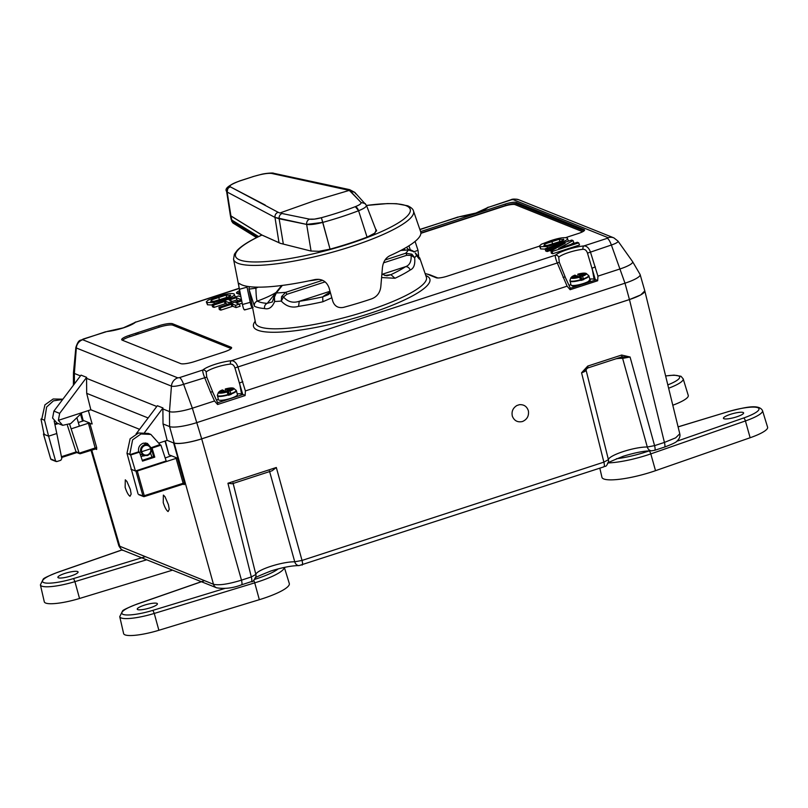 <?xml version="1.0" encoding="UTF-8"?>
<svg xmlns="http://www.w3.org/2000/svg" width="808" height="808" viewBox="0 0 808 808"><rect width="100%" height="100%" fill="white"/><g stroke="black" fill="none" stroke-linecap="round" stroke-linejoin="round"><path stroke-width="1.21" d="M168.094 511.545L169.246 509.353L168.438 504.717L164.994 496.708L163.378 495.092L163.236 502.637C164.822 507.495 166.438 510.464 168.094 511.545M130.007 496.274L131.159 494.082L130.351 489.446L126.907 481.437L125.29 479.821L125.149 487.365C126.735 492.224 128.351 495.193 130.007 496.274M139.501 452.137L130.664 455.015L135.431 470.983L166.185 460.974L160.903 445.168L152.066 448.046L154.772 457.136L142.511 461.126L139.501 452.137L138.673 451.803C137.966 447.753 139.441 444.905 143.107 443.259L147.399 443.39L150.884 447.571M147.601 444.683L145.996 443.006M91.011 450.228L118.887 545.895L213.484 584.295C218.968 585.558 228.311 584.184 241.481 580.154A5.747 1.444 -108 0 1 241.521 584.83L251.359 581.629C252.46 582.356 254.005 580.548 256.015 576.205L256.015 576.205A5.747 5.616 -175.9 0 0 255.863 574.478L233.017 482.881M603.596 466.802A5.747 1.444 -108 0 0 603.909 466.832C605.121 465.287 605.727 468.721 608.565 461.398L608.565 461.398A5.747 5.616 -175.9 0 0 608.414 459.671A22.331 4.454 165 0 1 623.352 451.541A22.331 4.454 165 0 1 647.299 447.016L622.625 358.368A20.685 4.121 -15 0 0 616.07 358.762M269.468 471.014L294.748 561.812L302.03 560.439L276.316 467.489L272.114 470.761L232.179 483.77L227.937 483.245L276.316 467.489M528.422 411.009C529.018 416.019 527.028 419.524 522.463 421.524C517.655 422.574 514.282 420.816 512.363 416.241C511.343 411.585 512.868 408.01 516.918 405.505L519.382 404.697C524.008 404.384 527.018 406.485 528.422 411.009M62.903 399.172L53.176 398.99L44.915 404.869L41.764 419.13L44.551 420.251L46.622 407.05L53.459 400.839L62.691 399.455M61.438 456.702L76.083 451.935L67.448 425.523M75.972 451.682L79.083 452.935L69.69 424.442M95.455 448.753A1.091 1.04 -68.2 0 1 96.637 449.47L96.707 447.713L95.374 447.905L95.354 448.783L88.425 423.22L71.175 428.836M95.354 448.783L80.245 453.732L96.041 448.804M79.083 452.935L80.416 453.652L79.194 453.177L95.374 447.905M56.146 461.54L51.308 459.601A1.091 1.04 -68.2 0 1 50.712 458.934L56.833 461.56L55.56 460.873L48.601 436.179L56.792 433.512L61.802 458.56L60.822 460.267L56.833 461.56M43.44 434.088L50.712 458.934L43.491 434.128L44.167 433.674L43.491 434.128L48.601 436.179L44.551 420.251M76.083 451.935L77.305 452.399M88.425 423.22L92.152 423.978L88.345 410.585M302.071 565.115L302.071 565.115A5.747 1.444 -108 0 0 302.03 560.439L603.869 462.146L608.414 459.671L586.113 370.266C586.012 370.943 584.497 371.781 581.568 372.791L587.719 366.085A2.333 0.586 72 0 1 587.729 367.994L587.729 367.994A2.333 0.586 72 0 1 587.598 367.983L581.568 372.791L603.869 462.146A5.747 1.444 -108 0 1 603.909 466.832L299.011 565.61A5.747 4.686 -88.4 0 1 294.748 561.812A22.331 4.454 165 0 0 270.801 566.337A22.331 4.454 165 0 0 255.863 574.478L251.318 576.942A5.747 1.444 -108 0 1 251.359 581.629M587.719 366.085L621.645 355.045L630.068 357.005L621.524 356.934A2.333 0.586 72 0 0 621.655 356.944L622.463 356.772M621.645 355.045A2.333 0.586 72 0 1 621.655 356.944L587.729 367.994L586.305 368.781L586.063 370.014A2.333 2.283 172.6 0 0 586.113 370.266A20.685 4.121 -15 0 1 587.86 367.943M173.629 442.956L173.69 442.996C179.174 444.218 188.506 442.834 201.697 438.865L629.462 299.566L664.418 442.43L675.68 437.825L679.78 433.775C680.417 436.37 679.447 438.845 676.882 441.198C676.296 442.259 672.155 444.228 664.459 447.117A5.747 1.444 -108 0 0 664.418 442.43L654.581 445.632A5.747 1.444 -108 0 1 654.621 450.319L651.561 450.814A5.747 4.686 -88.4 0 1 647.299 447.016L654.581 445.632L630.068 357.005L622.625 358.368A2.333 1.959 -86.9 0 0 621.524 356.984M679.78 433.775L644.764 290.729M629.462 299.566L640.714 294.93L644.814 290.89M173.609 442.966L177.982 458.389L171.367 455.732L165.186 457.974M139.38 494.647L142.935 495.9A1.091 1.04 111.8 0 0 144.208 496.587L143.016 496.112M130.664 455.015L129.765 454.399L132.623 439.815L140.986 433.967L150.864 434.431L159.984 444.562L151.227 447.713L152.066 448.046M129.765 454.399L126.977 453.288L130.108 438.805L138.542 432.987L148.339 433.421L150.864 434.431M126.977 453.288L138.087 493.961M135.976 471.205L137.309 471.014L144.268 495.698L142.935 495.9L135.976 471.205L130.866 469.155M151.924 457.187L150.551 453.015M138.673 451.803L129.836 454.682M154.772 457.136L153.571 456.651L151.278 447.733M142.248 460.338L153.571 456.651M160.903 445.168L160.065 444.834M183.073 483.063L176.124 458.368L177.457 458.176L184.406 482.871L144.268 495.698L144.208 496.587L183.052 483.941L183.073 483.063L183.052 483.941M176.124 458.368L137.309 471.014M171.397 455.833L170.68 456.187M165.357 440.956L168.973 454.773L165.004 441.067M171.367 455.732L168.973 454.773M90.819 409.777L139.562 429.321L90.839 409.767L86.698 393.344L86.557 378.346L156.772 406.495M81.325 413.444L83.133 420.362L89.759 423.018L96.707 447.713M81.174 413.585L83.133 420.362M83.689 420.685L78.315 422.554M83.658 420.574L82.982 421.039M54.762 423.846L57.105 423.079M44.036 434.351L40.996 419.069L41.703 418.837M41.764 419.13L40.996 419.069M54.934 424.665L58.297 423.564M54.166 421.019L56.792 433.512M76.891 417.685L79.366 426.169M140.925 456.389L144.824 455.722M415.231 252.924L416.514 255.308A86.476 17.241 165 0 1 414.645 257.651C415.332 264.378 413.837 268.509 410.171 270.013A86.991 17.342 165 0 1 398.263 276.7A86.991 17.342 165 0 1 395.001 278.265L381.639 277.558M331.836 297.778L322.867 301.758L322.695 296.9L328.351 294.597L330.421 292.738M322.867 301.758A86.991 17.342 165 0 1 298.576 306.353C292.021 308.171 286.254 306.414 281.285 301.081A86.476 17.241 165 0 1 274.639 301.505C272.266 307.313 268.892 309.666 264.529 308.545A86.991 17.342 165 0 1 254.399 306.171L249.046 289.284M249.51 286.678A86.002 17.15 -15 0 0 249.026 289.143M395.001 278.265L390.89 274.669A47.985 9.565 -15 0 0 384.83 275.528M242.814 381.709L239.562 382.931L241.552 394.072L242.794 394.567L234.936 367.943C234.047 365.317 232.553 364.034 230.462 364.085A16.362 3.262 -15 0 0 216.312 367.246A16.362 3.262 -15 0 0 206.161 372.003L206.757 377.124L212.575 391.627L210.524 392.223L204.606 377.477C203.061 373.579 202.485 371.084 202.869 370.003A19.22 3.828 165 0 1 231.421 360.711C234.199 360.752 236.33 362.731 237.835 366.66L245.379 390.931L567.095 286.173L557.156 262.671C555.611 258.772 555.035 256.288 555.419 255.207A19.22 3.828 165 0 1 583.972 245.915C586.749 245.955 588.88 247.935 590.385 251.854L597.93 276.134L620.12 268.913A18.776 3.747 -15 0 0 632.573 261.61A18.776 3.747 -15 0 0 632.533 261.55L617.989 241.107A9.989 1.99 165 0 1 611.373 245.016L624.988 283.194A22.685 4.525 -15 0 0 640.128 274.589A22.685 4.525 -15 0 0 640.037 274.377L632.573 261.61M218.281 399.243A13.686 2.727 -15 0 0 216.584 400.344M239.148 288.274L135.461 322.24A19.22 3.828 165 0 1 123.533 327.836A19.22 3.828 165 0 1 106.908 331.543A2.868 1.768 -95.9 0 1 107.343 331.401L83.062 339.097C80.396 341.239 78.992 338.108 75.861 347.43L73.488 372.407A18.776 3.747 -15 0 0 73.478 372.488A18.776 3.747 -15 0 0 74.366 373.458L80.457 375.892M586.234 283.073L596.193 279.831L595.345 279.77L587.487 253.146L611.373 245.016A9.12 2.303 -108 0 0 607.293 238.309L608.182 237.714A9.12 8.636 111.8 0 1 613.888 237.885L518.776 199.758A9.12 8.636 111.8 0 0 513.07 199.596L511.343 199.849A9.12 2.303 72 0 0 510.828 199.808L488.012 207.444A19.22 3.828 165 0 1 476.084 213.039A19.22 3.828 165 0 1 459.459 216.746A2.868 1.768 -95.9 0 1 459.893 216.605L419.857 229.432M587.487 253.146C586.598 250.52 585.103 249.238 583.012 249.288A16.362 3.262 -15 0 0 568.862 252.439A16.362 3.262 -15 0 0 558.712 257.197L559.308 262.327L565.125 276.831L563.075 277.417M570.832 284.446A13.686 2.727 -15 0 0 569.135 285.547M59.651 413.393L58.368 420.342L82.224 412.575L70.751 423.564L62.691 425.321L56.954 423.018L52.591 418.039L53.914 411.09L81.032 375.124L86.638 377.366L59.651 413.393L53.914 411.09M227.937 483.245L251.318 576.942L241.481 580.154L201.697 438.865A22.988 4.585 165 0 1 173.68 442.976L167.165 440.37L163.024 423.937L162.883 408.939L169.478 411.585A18.776 3.747 -15 0 0 192.355 408.202L201.687 438.835L629.442 299.546A22.988 4.585 -15 0 0 644.794 290.829L640.128 274.589M163.024 423.937L169.579 426.563A22.685 4.525 165 0 0 197.223 422.483L624.988 283.194L629.442 299.546M595.365 266.903L592.112 268.135L594.092 279.275A13.686 2.727 -15 0 0 589.779 279.053M596.193 279.831L597.678 280.75L570.125 289.719L570.246 288.284L580.235 285.032M594.092 279.275L595.345 279.77M239.612 290.678A9.12 1.818 165 0 0 236.926 293.385L240.4 294.779M539.481 246.147L447.38 276.134A9.12 1.818 165 0 1 436.259 277.78L429.745 275.164A94.294 18.796 -15 0 0 425.119 273.559M584.022 230.886L516.534 203.838A8.999 1.798 165 0 0 505.576 205.454L505.172 204.06A9.12 1.818 165 0 1 516.282 202.414L584.144 229.624A9.12 1.818 -15 0 1 584.568 230.028A9.12 1.818 -15 0 1 578.477 233.441L565.63 237.623M505.576 205.454L420.897 233.037M237.411 293.587A8.999 1.798 165 0 1 239.895 292.142M505.172 204.06L420.604 231.603M231.179 348.561L172.841 325.18A11.261 2.242 165 0 0 159.126 327.2L158.711 325.806A11.383 2.272 165 0 1 172.589 323.756L231.088 347.208A11.383 2.272 -15 0 1 231.613 347.713A11.383 2.272 -15 0 1 224.008 351.975L194.597 361.56A11.383 2.272 165 0 1 180.719 363.61L122.22 340.158A11.383 2.272 165 0 1 121.715 339.734A11.383 2.272 165 0 1 129.3 335.381L129.704 336.784A11.261 2.242 165 0 0 122.503 340.269M159.126 327.2L129.704 336.784M245.379 390.931L245.127 395.546L217.574 404.515L217.605 402.768L242.794 394.567M241.552 394.072A13.686 2.727 -15 0 0 237.229 393.849M212.534 391.739L217.746 402.879M217.574 404.515L214.544 400.97L210.524 392.223M419.918 229.613L458.166 216.958M511.343 199.849L488.012 207.444A2.868 2.626 -132.1 0 0 486.81 208.03L488.284 207.151M239.188 288.466L135.461 322.24A2.868 2.626 -132.1 0 0 134.259 322.836L135.734 321.948M83.062 339.097A9.12 2.303 -108 0 1 83.578 339.138L105.616 331.755M230.462 364.085A2.868 1.768 -95.9 0 1 231.421 360.711L555.419 255.207A2.868 2.626 -132.1 0 1 558.712 257.197M206.161 372.003A2.868 2.626 -132.1 0 0 202.869 370.003L179.538 377.609A9.12 2.303 72 0 1 183.618 384.305A9.989 1.99 165 0 1 171.437 386.113L76.326 347.985L74.366 373.458L74.437 383.871M330.28 292.213A47.985 9.565 -15 0 0 322.725 296.869L322.695 296.9M281.628 285.507L275.104 293.688A2.333 2.212 38.5 0 1 276.346 292.93A79.305 15.806 -15 0 0 285.658 292.334A2.333 0.586 72 0 1 286.8 294.344L283.477 296.98C287.89 301.97 293.264 303.374 299.606 301.172L330.017 291.274M299.606 301.172L299.263 301.313A82.689 16.483 -15 0 0 322.725 296.869M382.063 274.326L405.131 266.812C409.525 265.509 411.514 261.711 411.1 255.419L406.808 255.267A2.333 0.586 -108 0 0 405.666 253.257L411.939 254.177L411.1 255.419L414.645 257.651L411.939 254.177M410.171 270.013C409.252 267.711 407.717 266.6 405.545 266.701L405.131 266.812M283.477 296.98A2.333 0.616 -164.6 0 0 281.568 296.627L281.285 301.081L283.477 296.98M322.584 280.305L285.658 292.334L281.568 296.627M385.042 259.974L405.666 253.257A79.305 15.806 -15 0 0 408.282 249.975A2.333 1.616 -93.7 0 1 408.727 249.854L401 250.349M319.009 279.326A43.612 8.696 165 0 1 308.848 280.871M405.343 250.066L403.626 248.935M416.514 255.278L419.736 258.005C420.342 260.348 419.271 259.449 416.514 255.308L417.241 256.54M413.827 251.995L414.029 251.611C411.444 250.056 409.676 249.47 408.727 249.854M400.798 250.45L408.282 249.975L413.949 251.662M381.921 274.235L386.891 275.821L390.971 274.669M298.576 306.353L299.263 301.313M282.335 285.416L276.346 292.93L274.447 297.091A2.333 0.758 -168.3 0 0 273.771 297.455A2.333 0.758 -168.3 0 0 273.781 297.596L273.659 298.728M276.174 292.355L267.327 303.252L272.286 302L273.781 297.596L274.639 301.505L274.447 297.091M258.146 287.163A36.118 7.201 165 0 1 255.904 288.173L255.894 288.183C256.096 295.556 256.54 299.869 257.237 301.121L257.338 301.081A82.689 16.483 -15 0 0 267.115 303.384C265.135 304.374 264.267 306.101 264.529 308.545M257.338 301.081A47.985 9.565 -15 0 0 275.75 292.668M255.894 288.183L249.016 289.113L255.54 322.937A88.436 17.635 -15 0 0 367.387 310.868A88.436 17.635 -15 0 0 404.545 296.203A88.436 17.635 -15 0 0 426.361 277.164L419.726 257.974A86.991 17.342 165 0 1 419.736 258.005M257.237 301.121C255.045 302.081 254.096 303.757 254.399 306.171M230.674 295.425L226.129 295.112L211.504 299.879L210.797 301.344L214.918 301.243L229.543 296.486L230.209 295.021L230.371 295.96M228.179 297.102L213.514 301.475M226.129 295.112L226.664 297.344M218.675 297.223L219.322 299.425M211.504 299.879L212.231 302.051M233.916 293.809C235.754 295.031 232.583 296.93 224.402 299.526L213.948 302.404L207.09 302.546L206.303 301.869L208.201 300.101L217.241 296.657C225.2 293.991 230.755 293.041 233.916 293.809L235.401 296.99M224.402 299.526L224.674 300.475M213.948 302.404L214.474 304.636M212.191 305.01L207.484 304.788L206.303 301.869M207.09 302.546L207.484 304.788M241.238 298.899L240.057 299.212L240.279 300.364M238.875 300.818L236.784 299.98L229.987 302.192L232.078 303.03M240.057 299.212L236.33 297.718L236.784 299.98M236.33 297.718L229.159 300.051L232.462 301.384L228.755 302.586L229.038 304.02M227.997 304.364L225.907 303.525L214.009 307.394L212.464 306.777L212.12 304.565L238.613 295.94L240.814 296.819M228.755 302.586L225.452 301.263L225.907 303.525M225.452 301.263L213.544 305.141L212.12 304.565M224.442 301.596L225.078 303.788M213.544 305.141L214.009 307.394M224.786 302.768L225.695 302.475M242.158 303.192L239.299 304.121M241.673 300.94L235.987 302.798L239.289 304.121L240.117 306.262L236.037 307.585L232.744 306.262L220.837 310.141L219.291 309.514L218.958 307.303L241.461 299.98M239.289 304.121L235.583 305.323L236.037 307.585M235.583 305.323L232.28 304L232.744 306.262M232.28 304L231.27 304.333L231.916 306.535M231.27 304.333L220.382 307.878L220.837 310.141M220.382 307.878L218.958 307.303M563.832 239.562L559.277 239.249L544.653 244.016L543.946 245.47L548.066 245.369L562.691 240.612L563.358 239.148L563.53 240.087M561.328 241.238L546.673 245.602M559.277 239.249L559.813 241.471M551.834 241.35L552.47 243.551M544.653 244.016L545.39 246.177M567.075 237.946C568.913 239.158 565.741 241.057 557.55 243.652L547.097 246.541L540.239 246.682L539.451 246.006L541.35 244.238L550.4 240.784C558.348 238.118 563.903 237.178 567.075 237.946L568.549 241.117M557.55 243.652L557.833 244.612M547.097 246.541L547.632 248.763M545.339 249.137L540.633 248.915L539.451 246.006M540.239 246.682L540.633 248.915M573.044 240.582L558.692 248.5L577.276 242.279L578.7 242.855L552.207 251.48L552.662 253.742L551.319 253.197L550.945 250.975L565.125 243.269L546.703 249.268L547.157 251.53L545.612 250.914L545.279 248.702L571.771 240.077L573.044 240.582L573.842 242.713L570.812 244.39M552.207 251.48L550.945 250.975M546.703 249.268L545.279 248.702M546.945 250.48L559.217 246.48M578.7 242.855L579.528 244.996L552.662 253.742M554.066 249.278L547.157 251.53M231.613 305.505L232.532 305.212M158.711 325.806L129.3 335.381M597.93 276.134L597.678 280.75M583.012 249.288A2.868 1.768 -95.9 0 1 583.972 245.915L607.293 238.309M565.085 276.932L570.297 288.082M570.125 289.719L567.095 286.173M243.642 394.637L245.127 395.546M206.757 377.124L183.618 384.305L192.355 408.202L214.544 400.97M136.097 433.926L157.358 405.717L162.953 407.959L144.602 432.472M86.698 393.344L148.127 417.968M86.557 378.346L86.638 377.366M162.883 408.939L162.953 407.959M145.056 442.946L146.703 444.329M167.165 440.37L159.388 442.895M145.511 443.228L144.652 443.501M90.839 409.767L82.224 412.575M58.368 420.342L62.691 425.321M140.703 451.864C140.158 448.501 141.42 446.137 144.481 444.764L148.056 444.865L151.177 448.45C151.712 451.803 150.439 454.167 147.369 455.54L143.814 455.429L140.703 451.864L141.592 451.733C142.632 454.47 144.571 455.54 147.409 454.934C150.086 453.743 151.187 451.682 150.722 448.753C149.672 446.006 147.723 444.935 144.885 445.531C142.208 446.733 141.117 448.794 141.592 451.733L150.722 448.753M147.369 455.54L147.409 455.54C150.51 454.187 151.773 451.834 151.217 448.48L148.056 444.865L143.551 443.127M359.479 200.808L349.298 190.385L314.312 200.778L279.821 213.009L278.104 212.272L279.821 213.009L314.312 200.778L349.298 190.385L271.549 173.417C267.63 172.983 261.408 174.073 252.884 176.689L240.471 180.739C232.401 183.527 229.018 185.567 230.32 186.84L265.186 205.03M371.135 235.37L374.559 233.249L376.427 230.644M309.535 219.15C307.414 220.17 306.454 221.927 306.646 224.412L322.786 222.392L321.392 217.706A81.002 16.15 -15 0 0 355.328 206.656A81.002 16.15 165 0 1 321.392 217.706L314.453 219.119L309.535 219.15L281.931 213.504C279.851 214.544 278.922 216.292 279.134 218.756L306.646 224.412C306.454 221.927 307.414 220.17 309.535 219.15C312.141 219.584 316.1 219.109 321.392 217.706L330.068 249.207L322.786 222.392A85.416 17.029 -15 0 0 358.58 210.737C364.448 208.383 367.004 206.474 366.236 205.01C367.084 206.414 364.529 208.323 358.58 210.737L367.064 237.118L358.58 210.737A85.416 17.029 165 0 1 322.786 222.392C315.625 224.26 310.242 224.937 306.646 224.412L311.07 251.076L306.646 224.412L274.983 217.413C274.801 214.958 275.841 213.241 278.104 212.272L230.32 186.84C228.018 187.789 226.957 189.516 227.139 192.031L274.983 217.413L278.992 242.673L262.358 235.229L278.992 242.673L274.983 217.413L227.139 192.031L230.926 215.918L262.156 235.148M274.983 217.413L279.134 218.756L283.325 244.026L279.134 218.756C278.922 216.292 279.851 214.544 281.931 213.504L284.537 213.969M355.328 206.656C359.732 204.899 361.61 203.485 360.944 202.414L365.378 203.636L360.944 202.414C361.62 203.454 359.752 204.868 355.328 206.656L358.58 210.737A4.565 2.101 -111.1 0 0 355.328 206.656M329.139 185.507L339.067 187.567M355.702 193.829L354.742 192.334L350.45 191.193L354.742 192.334L349.601 189.638L347.4 189.698L350.45 191.193L360.944 202.414M252.813 176.679L252.884 176.689C261.297 174.114 267.519 173.023 271.549 173.417L273.649 173.286L271.549 173.417L319.089 183.366M275.609 214.272L276.043 213.676M261.853 235.057L230.947 216.019A3.07 2.959 -58.4 0 1 230.926 215.918A22.796 4.545 165 0 1 230.31 215.11A22.796 4.545 -15 0 0 230.926 215.918L226.594 191.264M366.398 205.252L376.094 230.331M376.185 230.674L375.861 229.977M230.947 216.019L231.714 219.998L258.631 236.572L231.714 219.998L232.159 221.634A2.919 2.818 121.6 0 0 233.371 223.281A2.919 2.818 -58.4 0 1 232.159 221.634L257.388 237.178L232.159 221.634A23.099 4.606 165 0 1 231.553 220.917A23.099 4.606 -15 0 0 232.159 221.634L230.947 216.019A22.806 4.545 165 0 1 230.331 215.251A22.806 4.545 -15 0 0 230.947 216.019M279.033 242.804L281.275 243.612M240.471 180.739L240.471 180.739C232.29 183.477 228.563 185.911 230.32 186.84L228.917 187.567M240.077 180.861L240.239 180.729C228.836 185.123 224.291 188.678 226.614 191.405L227.139 192.031L227.775 188.84M230.32 215.181A22.806 4.545 -15 0 0 230.331 215.251L231.098 219.21A23.099 4.606 -15 0 0 231.714 219.998A23.099 4.606 165 0 1 231.108 219.281L233.371 223.281A2.919 2.818 -58.4 0 0 233.835 223.503M252.884 176.689L240.249 180.729M375.558 228.957L376.548 230.411M376.518 231.027L376.235 229.765L374.912 233.058L367.377 237.007A89.042 17.756 165 0 1 330.068 249.147L318.887 251.308L310.918 251.025L280.457 243.37L261.944 235.067A90.445 18.029 -15 0 0 239.663 259.903A90.445 18.029 -15 0 0 349.864 243.612A90.445 18.029 -15 0 0 406.121 205.707A90.445 18.029 -15 0 0 366.479 205.454L387.375 203.576L396.526 203.697L407.757 205.808C411.252 207.484 413.161 209.222 413.484 211.009A93.152 18.574 165 0 1 340.643 249.844A93.152 18.574 165 0 1 237.865 263.277A93.152 18.574 165 0 1 233.542 259.216L242.451 304.515L250.238 302.344L247.036 287.163L239.37 289.304L240.188 293.678M413.484 211.009L420.685 231.835A94.718 18.887 165 0 1 389.981 255.651C385.658 257.803 383.133 261.822 382.426 267.711L380.8 286.86C380.002 292.829 376.942 296.829 371.599 298.859A97.101 19.362 -15 0 1 343.329 307.414C338.199 308.252 334.704 306.262 332.856 301.435L329.028 287.759C326.533 281.356 321.887 278.609 315.11 279.528A94.718 18.887 165 0 1 242.107 284.982A94.718 18.887 165 0 1 239.481 283.537C238.501 282.82 238.461 284.749 239.37 289.304M415.08 241.43L418.009 250.298L418.635 255.904M253.076 307.293C252.187 308.545 251.238 306.899 250.238 302.344M245.127 309.504C244.299 310.757 243.41 309.09 242.451 304.515M408.939 245.804L410.302 249.935M251.692 303A97.101 19.362 -15 0 0 250.611 303.838M240.057 292.991A9.12 1.818 -15 0 0 240.006 294.193L240.35 294.516M581.77 232.189A9.12 1.818 -15 0 0 581.538 231.27L515.07 204.626A9.12 1.818 -15 0 0 503.95 206.272L420.887 233.32M426.695 273.973A96.505 19.241 165 0 1 430.735 275.134L437.855 277.982M224.109 391.284L223.836 390.446L222.372 390.123M225.321 388.961C229.593 387.85 232.411 387.628 233.775 388.315L236.401 390.729L237.431 394.587A9.848 1.959 165 0 1 229.654 398.687A9.848 1.959 165 0 1 218.847 400.091A9.848 1.959 165 0 1 218.392 399.687L217.413 395.112A9.716 1.939 165 0 0 217.827 395.799A9.716 1.939 165 0 0 228.189 394.506L226.806 391.638L225.442 391.092L221.22 392.143A5.797 1.151 165 0 1 220.503 391.86L222.745 391.648M223.978 391.314L223.735 390.648L222.574 391.173M222.422 391.224L222.442 391.749M225.361 391.264L225.361 388.961C229.018 388.002 231.542 387.709 232.916 388.072C233.795 388.608 232.714 389.486 229.694 390.698L231.31 394.304A9.848 1.959 165 0 1 228.422 395.253L228.189 394.506M231.31 394.304L228.977 393.375L228.321 390.153L231.654 388.739A5.797 1.151 165 0 0 230.947 388.456L226.725 389.506L227.391 392.739M228.028 394.142A4.05 0.808 -15 0 0 229.038 393.799L228.977 393.375M229.694 390.698L228.321 390.153M228.26 394.072L227.28 389.496M228.977 389.698L228.856 389.133M225.26 389.183L226.725 389.506M589.042 280.295C595.254 280.618 572.498 288.032 572.256 285.759M576.66 276.488L576.387 275.649L574.922 275.326M577.912 276.467L577.912 274.164C581.568 273.205 584.093 272.902 585.467 273.276C586.345 273.811 585.265 274.68 582.245 275.902L583.861 279.507A9.848 1.959 165 0 1 580.972 280.447L579.356 276.841L577.437 276.306L573.771 277.346A5.797 1.151 165 0 1 573.094 277.104A5.797 1.151 165 0 1 573.054 277.053L575.296 276.851M576.528 276.518L576.286 275.851L575.124 276.376M574.973 276.427L574.993 276.952M583.861 279.507L581.528 278.578L580.871 275.356L584.204 273.942A5.797 1.151 165 0 0 583.497 273.659L579.275 274.71L580.033 278.134M580.578 279.346A4.05 0.808 -15 0 0 581.588 278.992L581.528 278.578M582.245 275.902L580.871 275.356M580.811 279.275L579.831 274.7M581.528 274.902L581.406 274.336M577.811 274.387L579.275 274.71M672.791 405.232A29.906 5.959 -15 0 0 688.264 395.425L683.174 378.841L680.982 376.276L674.044 375.134L665.62 375.922M743.128 412.474A10.443 2.081 -15 0 0 731.695 413.949A10.443 2.081 -15 0 0 723.433 418.291A10.443 2.081 -15 0 0 723.918 418.726A10.443 2.081 -15 0 0 735.381 417.241A10.443 2.081 -15 0 0 743.612 412.888A10.443 2.081 -15 0 0 743.128 412.474M616.433 458.752A36.229 7.222 165 0 0 648.976 450.945A2.919 0.99 70.8 0 1 650.804 453.884L655.52 470.68A39.764 7.928 165 0 1 601.93 477.276L599.829 468.155M655.52 470.68L750.137 437.744A29.906 5.959 -15 0 0 767.6 427.23L762.52 410.646C758.995 403.586 743.996 407.596 727.816 411.706L727.745 411.787M122.18 549.895L57.924 572.266A2.919 0.99 -109.2 0 0 57.701 572.276C48.106 576.084 43.268 578.407 43.178 579.245L40.4 584.881L44.288 601.788A29.906 5.959 -15 0 0 45.672 603.051A29.906 5.959 -15 0 0 79.537 598.476L172.559 570.155M58.378 577.811A10.443 2.081 -15 0 0 69.852 576.316A10.443 2.081 -15 0 0 78.073 571.963A10.443 2.081 -15 0 0 77.598 571.549A10.443 2.081 -15 0 0 66.165 573.024A10.443 2.081 -15 0 0 57.893 577.377A10.443 2.081 -15 0 0 58.378 577.811M204.464 580.679L137.259 604.071A2.919 0.99 -109.2 0 0 137.037 604.071C127.452 607.889 122.604 610.212 122.523 611.05L119.736 616.686L123.624 633.593A29.906 5.959 -15 0 0 125.008 634.856A29.906 5.959 -15 0 0 158.873 630.28L259.338 599.688A39.764 7.928 165 0 0 289.294 583.507L284.355 567.408M137.713 609.606A10.443 2.081 -15 0 0 149.187 608.121A10.443 2.081 -15 0 0 157.409 603.768A10.443 2.081 -15 0 0 156.934 603.354A10.443 2.081 -15 0 0 145.501 604.828A10.443 2.081 -15 0 0 137.239 609.171A10.443 2.081 -15 0 0 137.713 609.606M96.637 449.47L95.142 448.874M76.841 452.551L61.6 457.51L76.871 452.561M81.123 413.625L83.254 420.938M91.728 449.995L119.927 546.794A5.747 5.444 111.8 0 0 123.058 550.309L216.605 587.81A5.747 5.444 111.8 0 1 213.484 584.295L169.579 426.563L169.478 411.585L171.437 386.113A9.12 8.636 111.8 0 1 177.8 377.861L179.538 377.609M183.153 483.911A1.091 1.04 111.8 0 1 183.739 483.962L183.739 483.962A1.091 1.04 111.8 0 1 184.335 484.628L184.406 482.871M184.335 484.628L182.85 484.032M425.786 275.498A91.304 18.2 165 0 1 368.923 313.736A91.304 18.2 165 0 1 255.207 321.2M390.89 274.669A82.689 16.483 -15 0 0 394.153 273.104A82.689 16.483 -15 0 0 405.545 266.701M584.325 230.603L584.144 229.624M516.534 203.838L516.282 202.414M172.841 325.18L172.589 323.756M231.31 348.43L231.088 347.208M83.578 339.138L82.689 339.734A9.12 8.636 111.8 0 0 76.326 347.985A9.989 1.99 165 0 1 75.861 347.43M137.936 334.098L137.764 332.623M237.118 293.466L237.895 293.203M548.147 250.086L548.44 251.116M608.182 237.714L513.07 199.596M82.689 339.734L177.8 377.861M234.936 367.943L559.308 262.327M406.808 255.267L383.537 262.842M325.119 281.871L286.8 294.344M144.481 444.764L144.885 445.531M140.107 453.945L143.814 455.429L147.409 455.54L147.409 454.934M414.171 251.722L418.009 250.298M227.068 392.001A8.03 1.596 165 0 1 218.776 393.001A8.03 1.596 165 0 1 218.433 392.435L222.422 389.9M226.806 391.638C223.139 392.597 220.624 392.9 219.251 392.526C218.372 391.991 219.443 391.123 222.473 389.9M228.341 394.91A9.848 1.959 165 0 1 217.817 396.233A9.848 1.959 165 0 1 217.362 395.829M233.775 388.315A8.03 1.596 165 0 1 229.947 391.062M235.997 390.133A9.716 1.939 165 0 1 231.078 393.567M236.401 390.729A9.848 1.959 165 0 1 231.219 393.971M577.871 274.154C582.144 273.043 584.962 272.831 586.325 273.518L588.951 275.932L589.981 279.79A9.848 1.959 165 0 1 582.204 283.891A9.848 1.959 165 0 1 571.397 285.295A9.848 1.959 165 0 1 570.943 284.891L569.963 280.305A9.716 1.939 165 0 0 570.377 281.002A9.716 1.939 165 0 0 580.74 279.699M579.619 277.205A8.03 1.596 165 0 1 571.327 278.204A8.03 1.596 165 0 1 570.973 277.629L574.973 275.104M579.356 276.841C575.69 277.8 573.175 278.093 571.801 277.73C570.923 277.195 571.993 276.316 575.023 275.104M580.891 280.113A9.848 1.959 165 0 1 570.367 281.436A9.848 1.959 165 0 1 569.913 281.033M586.325 273.518A8.03 1.596 165 0 1 582.497 276.265M588.547 275.326A9.716 1.939 165 0 1 583.629 278.76M588.951 275.932A9.848 1.959 165 0 1 583.77 279.174M667.812 384.891A26.371 5.262 -15 0 0 679.659 376.993A26.371 5.262 -15 0 0 665.64 376.003M668.63 388.224A29.29 5.838 -15 0 0 683.174 378.841M676.821 441.249L743.592 418.009A26.371 5.262 -15 0 0 757.793 407.697A26.371 5.262 -15 0 0 727.927 411.737L678.094 426.907M743.592 418.009A2.919 0.99 70.8 0 1 745.42 420.948L650.804 453.884A39.138 7.807 165 0 1 608.384 462.903M727.927 411.737L678.084 426.846M750.137 437.744L745.42 420.948A29.29 5.838 -15 0 0 762.52 410.646M40.4 584.881A29.29 5.838 -15 0 0 41.753 586.123A29.29 5.838 -15 0 0 74.912 581.639L79.537 598.476M57.924 572.266A26.371 5.262 -15 0 0 43.723 582.578A26.371 5.262 -15 0 0 73.578 578.548L144.945 556.813M73.578 578.548L74.912 581.639L146.692 559.782M122.099 549.854L57.701 572.276A2.919 0.99 -109.2 0 0 57.52 572.407M119.736 616.686A29.29 5.838 -15 0 0 121.089 617.928A29.29 5.838 -15 0 0 154.257 613.444L158.873 630.28M137.259 604.071A26.371 5.262 -15 0 0 123.058 614.383A26.371 5.262 -15 0 0 152.924 610.343L224.765 588.476M278.275 568.842A36.229 7.222 165 0 1 254.833 579.316M152.924 610.343L154.257 613.444L254.722 582.851L259.338 599.688M284.285 567.418A39.138 7.807 165 0 1 254.722 582.851L253.803 580.356M201.344 581.689L137.037 604.071A2.919 0.99 -109.2 0 0 136.865 604.212M299.011 565.61C291.91 565.6 282.517 567.408 270.842 571.014C258.863 575.791 253.702 578.154 255.348 578.114M651.561 450.814C644.461 450.803 635.068 452.611 623.392 456.217C611.414 460.994 606.253 463.358 607.899 463.317M79.75 453.712L76.629 452.46M80.517 414.211L82.547 421.17M123.058 550.309C122.271 550.682 120.877 549.208 118.887 545.895M654.621 450.319L664.459 447.117M241.521 584.83C233.128 588.103 224.816 589.093 216.605 587.81M143.521 496.566L138.693 494.627M183.739 483.962L144.268 496.597M134.259 322.836L123.372 327.826L107.343 331.401M486.81 208.03L475.922 213.019L459.893 216.605M73.478 372.488L73.407 385.234M613.888 237.885L617.989 241.107M510.828 199.808C512.353 198.879 515.009 198.859 518.776 199.758M136.168 334.674L135.916 333.229M408.808 249.844L406.404 247.349M419.726 257.974L415.554 253.207M273.771 297.455L275.104 293.688M349.601 189.638L273.649 173.286C273.478 172.629 265.317 173.326 261.6 174.286L252.662 176.689M226.604 191.395L230.331 215.251M354.742 192.334L366.418 205.293M256.591 237.582L233.371 223.281M244.673 309.929L252.591 307.727M261.812 235.067C250.127 240.451 241.925 245.541 237.229 250.339L234.401 254.187L233.542 259.216M218.433 392.435L217.413 395.112M589.981 279.79C590.9 280.305 589.557 281.447 585.962 283.194C578.417 285.668 573.7 286.527 571.801 285.749L570.943 284.891M570.973 277.629L569.963 280.305"/></g></svg>
